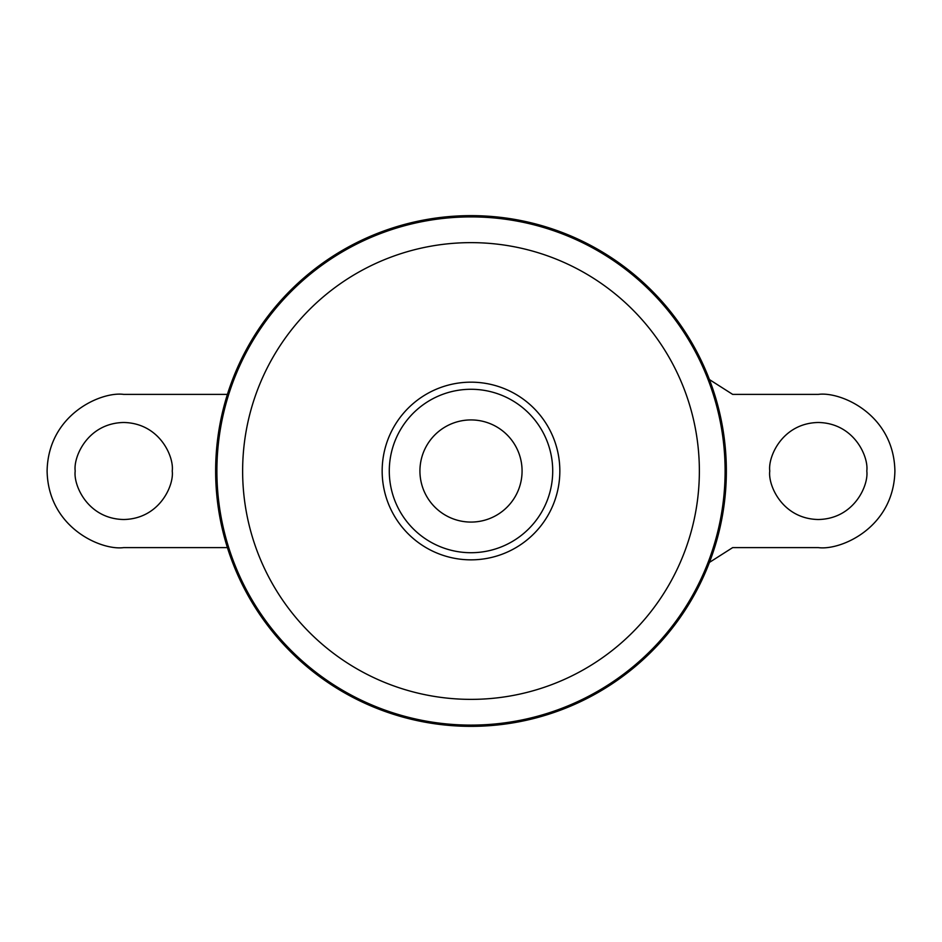 <?xml version="1.0" encoding="UTF-8"?>
<svg xmlns="http://www.w3.org/2000/svg" width="942" height="942" viewBox="0 0 942 942"><rect width="100%" height="100%" fill="white"/><g stroke="black" fill="none" stroke-linecap="round" stroke-linejoin="round"><path stroke-width="1.41" d="M471 215.636A255.364 255.364 0 0 1 692.146 598.676A255.364 255.364 0 0 1 249.854 598.676A255.364 255.364 0 0 1 471 215.636M471 419.932A51.068 51.068 0 0 1 515.227 496.54A51.068 51.068 0 0 1 426.773 496.54A51.068 51.068 0 0 1 471 419.932M709.444 379.591L732.676 394.392L818.292 394.392C840.7 391.307 893.852 414.303 894.9 471C893.852 527.697 840.7 550.693 818.292 547.608L732.676 547.608L709.444 562.398M866.805 471C868.759 485.189 854.206 518.854 818.292 519.513C782.378 518.854 767.824 485.189 769.767 471C767.824 456.811 782.378 423.146 818.292 422.487C854.206 423.146 868.759 456.811 866.805 471M227.399 394.392L123.708 394.392C101.3 391.307 48.148 414.303 47.1 471C48.148 527.697 101.3 550.693 123.708 547.608L227.399 547.608M75.195 471C73.24 485.189 87.794 518.854 123.708 519.513C159.622 518.854 174.176 485.189 172.233 471C174.176 456.811 159.622 423.146 123.708 422.487C87.794 423.146 73.24 456.811 75.195 471M471 389.282A81.719 81.719 0 0 1 541.768 511.859A81.719 81.719 0 0 1 400.232 511.859A81.719 81.719 0 0 1 471 389.282M471 382.169A88.831 88.831 0 0 1 547.938 515.415A88.831 88.831 0 0 1 394.062 515.415A88.831 88.831 0 0 1 471 382.169M471 242.636A228.364 228.364 0 0 1 668.773 585.182A228.364 228.364 0 0 1 273.227 585.182A228.364 228.364 0 0 1 471 242.636M471 216.895A254.105 254.105 0 0 1 691.063 598.052A254.105 254.105 0 0 1 250.937 598.052A254.105 254.105 0 0 1 471 216.895"/></g></svg>
